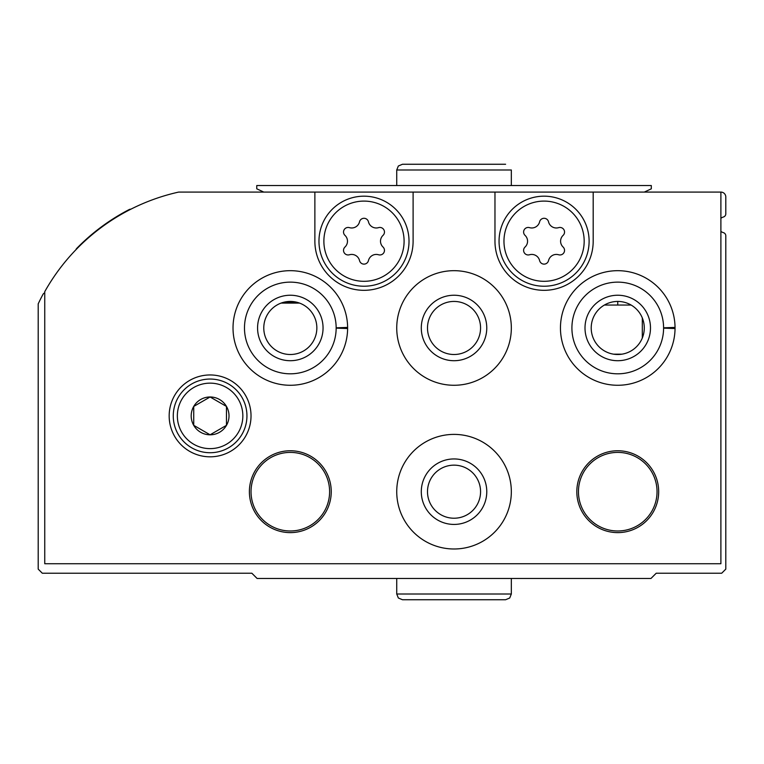 <?xml version="1.0" encoding="UTF-8"?>
<svg xmlns="http://www.w3.org/2000/svg" width="764" height="764" viewBox="0 0 764 764"><rect width="100%" height="100%" fill="white"/><g stroke="black" fill="none" stroke-linecap="round" stroke-linejoin="round"><path stroke-width="1.15" d="M720.891 231.387A8.184 8.184 0 0 0 723.46 232.676A3.276 3.276 0 0 1 725.8 235.818L725.8 569.123L721.703 573.22L656.219 573.22L650.985 578.453L257.086 578.453L251.843 573.22L42.297 573.22L38.2 569.123L38.2 303.843A204.647 204.647 0 0 1 42.965 294.407A3.276 3.276 0 0 1 44.751 292.879M642.304 338.032L642.304 317.91M298.084 302.601L286.223 302.601A40.931 40.931 0 0 1 282.986 302.468M75.97 249.685A3.276 3.276 0 0 1 76.744 248.395A204.647 204.647 0 0 1 129.192 209.556A3.276 3.276 0 0 1 130.864 209.193M281.095 303.088L299.545 303.088M720.891 192.089L720.891 563.727L44.751 563.727L44.751 291.647A204.647 204.647 0 0 1 178.633 192.089L720.891 192.089A4.909 4.909 0 0 1 725.8 197.007L725.8 213.853A3.276 3.276 0 0 1 723.46 216.986A8.184 8.184 0 0 0 720.891 218.284M604.372 305.056L631.121 305.056L604.372 305.056M169.169 415.893A40.931 40.931 0 0 1 230.566 380.443A40.931 40.931 0 0 1 230.566 451.333A40.931 40.931 0 0 1 169.169 415.893M347.62 327.412A57.3 57.3 0 0 1 347.62 328.539L336.16 328.138A45.84 45.84 0 0 1 267.352 367.646A45.84 45.84 0 0 1 267.352 288.305A45.84 45.84 0 0 1 336.16 327.813L347.62 327.412A57.3 57.3 0 0 0 261.508 278.449A57.3 57.3 0 0 0 261.508 377.502A57.3 57.3 0 0 0 347.62 328.539A57.3 57.3 0 0 1 261.508 377.502A57.3 57.3 0 0 1 261.508 278.449A57.3 57.3 0 0 1 347.62 327.412M396.736 327.976A57.3 57.3 0 0 1 482.686 278.354A57.3 57.3 0 0 1 482.686 377.597A57.3 57.3 0 0 1 396.736 327.976M675.042 327.412A57.3 57.3 0 0 1 675.042 328.539L663.591 328.138A45.84 45.84 0 0 1 594.784 367.646A45.84 45.84 0 0 1 594.784 288.305A45.84 45.84 0 0 1 663.591 327.813L675.042 327.412A57.3 57.3 0 0 0 588.939 278.449A57.3 57.3 0 0 0 588.939 377.502A57.3 57.3 0 0 0 675.042 328.539A57.3 57.3 0 0 1 588.939 377.502A57.3 57.3 0 0 1 588.939 278.449A57.3 57.3 0 0 1 675.042 327.412M396.736 491.691A57.3 57.3 0 0 1 482.686 442.069A57.3 57.3 0 0 1 482.686 541.313A57.3 57.3 0 0 1 396.736 491.691M249.389 491.691A40.931 40.931 0 0 1 310.786 456.242A40.931 40.931 0 0 1 310.786 527.131A40.931 40.931 0 0 1 249.389 491.691M576.82 491.691A40.931 40.931 0 0 1 638.217 456.242A40.931 40.931 0 0 1 638.217 527.131A40.931 40.931 0 0 1 576.82 491.691M413.104 192.089L413.104 241.204A49.116 49.116 0 0 1 363.989 290.32A49.116 49.116 0 0 1 314.873 241.204L314.873 192.089M593.189 192.089L593.189 241.204A49.116 49.116 0 0 1 544.073 290.32A49.116 49.116 0 0 1 494.967 241.204L494.967 192.089M578.453 491.691A39.289 39.289 0 0 1 637.396 457.665A39.289 39.289 0 0 1 637.396 525.718A39.289 39.289 0 0 1 578.453 491.691M251.031 491.691A39.289 39.289 0 0 1 309.964 457.665A39.289 39.289 0 0 1 309.964 525.718A39.289 39.289 0 0 1 251.031 491.691M421.289 491.691A32.747 32.747 0 0 1 470.404 463.328A32.747 32.747 0 0 1 470.404 520.045A32.747 32.747 0 0 1 421.289 491.691M427.496 491.691A26.539 26.539 0 0 1 467.301 468.704A26.539 26.539 0 0 1 467.301 514.669A26.539 26.539 0 0 1 427.496 491.691M585.004 327.976A32.747 32.747 0 0 1 634.12 299.622A32.747 32.747 0 0 1 634.12 356.33A32.747 32.747 0 0 1 585.004 327.976M591.212 327.976A26.539 26.539 0 0 1 631.016 304.989A26.539 26.539 0 0 1 631.016 350.953A26.539 26.539 0 0 1 591.212 327.976M421.289 327.976A32.747 32.747 0 0 1 470.404 299.622A32.747 32.747 0 0 1 470.404 356.33A32.747 32.747 0 0 1 421.289 327.976M427.496 327.976A26.539 26.539 0 0 1 467.301 304.989A26.539 26.539 0 0 1 467.301 350.953A26.539 26.539 0 0 1 427.496 327.976M257.573 327.976A32.747 32.747 0 0 1 306.689 299.622A32.747 32.747 0 0 1 306.689 356.33A32.747 32.747 0 0 1 257.573 327.976M263.781 327.976A26.539 26.539 0 0 1 303.585 304.989A26.539 26.539 0 0 1 303.585 350.953A26.539 26.539 0 0 1 263.781 327.976M558.646 227.643A4.584 4.584 0 0 1 563.106 235.369A8.022 8.022 0 0 0 563.106 247.039A4.584 4.584 0 0 1 558.646 254.765A8.022 8.022 0 0 0 548.533 260.6A4.584 4.584 0 0 1 539.613 260.6A8.022 8.022 0 0 0 529.509 254.765A4.584 4.584 0 0 1 525.049 247.039A8.022 8.022 0 0 0 525.049 235.369A4.584 4.584 0 0 1 529.509 227.643A8.022 8.022 0 0 0 539.613 221.808A4.584 4.584 0 0 1 548.533 221.808A8.022 8.022 0 0 0 558.646 227.643M499.054 241.204A45.019 45.019 0 0 1 566.592 202.212A45.019 45.019 0 0 1 566.592 280.197A45.019 45.019 0 0 1 499.054 241.204M378.552 227.643A4.584 4.584 0 0 1 383.022 235.369A8.022 8.022 0 0 0 383.022 247.039A4.584 4.584 0 0 1 378.552 254.765A8.022 8.022 0 0 0 368.449 260.6A4.584 4.584 0 0 1 359.529 260.6A8.022 8.022 0 0 0 349.425 254.765A4.584 4.584 0 0 1 344.965 247.039A8.022 8.022 0 0 0 344.965 235.369A4.584 4.584 0 0 1 349.425 227.643A8.022 8.022 0 0 0 359.529 221.808A4.584 4.584 0 0 1 368.449 221.808A8.022 8.022 0 0 0 378.552 227.643M318.97 241.204A45.019 45.019 0 0 1 386.498 202.212A45.019 45.019 0 0 1 386.498 280.197A45.019 45.019 0 0 1 318.97 241.204M173.266 415.893A36.834 36.834 0 0 1 228.522 383.986A36.834 36.834 0 0 1 228.522 447.79A36.834 36.834 0 0 1 173.266 415.893A36.834 36.834 0 0 1 228.522 383.986A36.834 36.834 0 0 1 228.522 447.79A36.834 36.834 0 0 1 173.266 415.893M191.191 415.893A18.909 18.909 0 0 1 214.99 397.624A18.909 18.909 0 0 1 226.478 425.347A18.909 18.909 0 0 1 191.191 415.893M193.731 425.338L210.1 434.792L226.469 425.338L226.469 406.438L210.1 396.984L193.731 406.438L193.731 425.338L210.1 434.792L226.469 425.338L226.469 406.438L210.1 396.984L193.731 406.438L193.731 425.338M263.781 192.089L256.761 188.813L256.761 185.547L651.31 185.547L651.31 188.813L644.291 192.089M617.751 301.436L617.751 305.056M511.336 185.547L511.336 169.99L511.336 185.547M613.492 354.171L622.011 354.171M503.963 241.204A40.11 40.11 0 0 1 564.128 206.471A40.11 40.11 0 0 1 564.128 275.938A40.11 40.11 0 0 1 503.963 241.204M323.879 241.204A40.11 40.11 0 0 1 384.044 206.471A40.11 40.11 0 0 1 384.044 275.938A40.11 40.11 0 0 1 323.879 241.204M177.353 415.893A32.747 32.747 0 0 1 226.469 387.529A32.747 32.747 0 0 1 226.469 444.247A32.747 32.747 0 0 1 177.353 415.893M396.736 185.547L396.736 169.99L511.336 169.99M663.591 327.813A45.84 45.84 0 0 0 594.784 288.305A45.84 45.84 0 0 0 594.784 367.646A45.84 45.84 0 0 0 663.591 328.138M336.16 327.813A45.84 45.84 0 0 0 267.352 288.305A45.84 45.84 0 0 0 267.352 367.646A45.84 45.84 0 0 0 336.16 328.138M511.336 594.01L396.736 594.01L398.35 598.002L402.466 599.74L505.606 599.74L509.722 598.002L511.336 594.01L511.336 578.453M396.736 169.99L398.35 165.998L402.466 164.26L505.606 164.26M396.736 578.453L396.736 594.01M453.692 599.74L402.466 599.74"/></g></svg>

